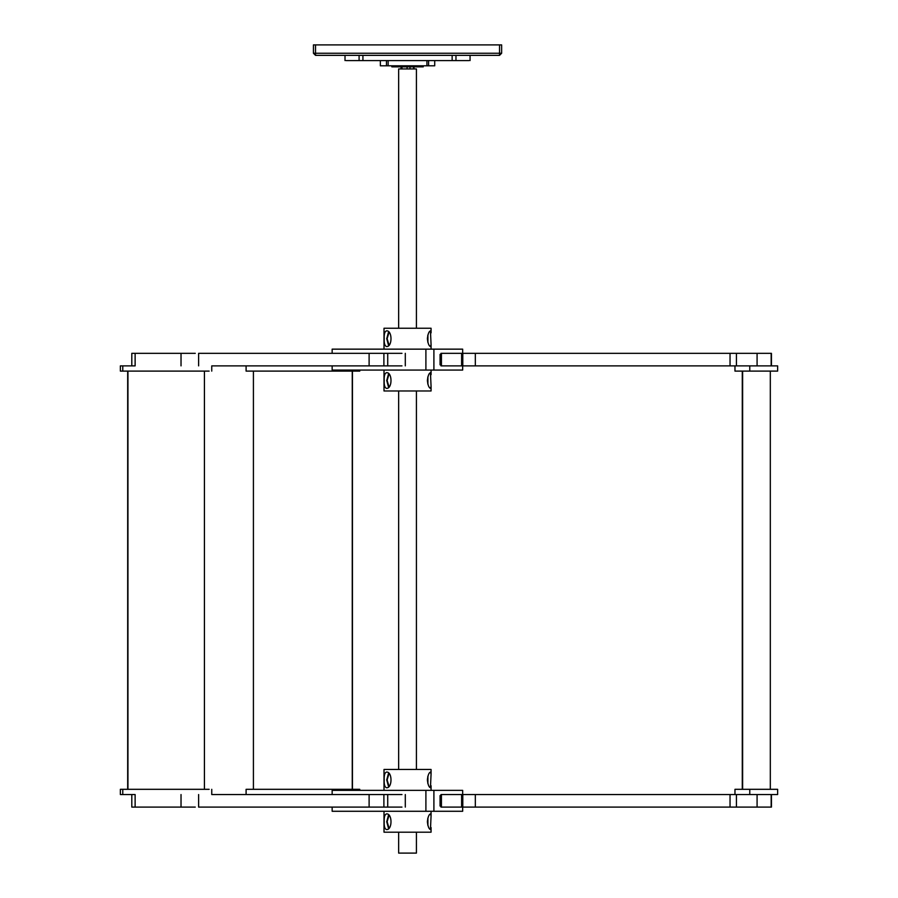 <?xml version="1.0" encoding="UTF-8"?>
<svg xmlns="http://www.w3.org/2000/svg" width="898" height="898" viewBox="0 0 898 898"><rect width="100%" height="100%" fill="white"/><g stroke="black" fill="none" stroke-linecap="round" stroke-linejoin="round"><path stroke-width="1.35" d="M466.949 60.581C452.446 60.581 452.446 60.581 466.949 60.581M468.958 60.581L346.112 60.581M434.239 65.812L380.831 65.812M315.524 55.35L313.436 53.263L315.524 53.263L315.524 55.35L499.535 55.35L499.535 53.263L501.634 53.263L499.535 55.35M501.634 53.263L501.634 44.9L499.535 44.9L499.535 53.263L315.524 53.263L315.524 44.9L313.436 44.9L313.436 53.263M499.535 44.9L315.524 44.9M423.216 65.812L423.216 66.856L391.854 66.856L391.854 65.812M416.425 832.188L416.425 853.1L398.645 853.1L398.645 832.188M416.425 328.241L416.425 68.944L398.645 68.944L398.645 328.241M388.576 828.596L386.735 821.737L388.576 814.879M389.025 828.136L387.128 821.737L389.025 815.328M386.578 829.572C384.804 829.112 384.018 826.497 384.209 821.737C384.018 816.967 384.804 814.363 386.578 813.891C392.471 813.408 392.471 830.055 386.578 829.572M427.919 817.932L427.919 825.531M427.774 818.493L427.774 824.981M430.456 829.572C428.963 829.112 427.931 826.497 427.381 821.737C427.931 816.967 428.963 814.363 430.456 813.891L431.062 815.934L430.456 829.572M384.007 811.276L384.007 832.188L431.062 832.188L431.062 827.529M388.576 773.055L386.735 779.913L388.576 786.771M389.025 773.515L387.128 779.913L389.025 786.311M384.209 779.913C384.018 775.154 384.804 772.538 386.578 772.067C392.471 771.584 392.471 788.242 386.578 787.759C384.804 787.288 384.018 784.672 384.209 779.913M427.919 783.718L427.919 776.108M427.774 783.157L427.774 776.669M427.381 779.913C427.931 775.154 428.963 772.538 430.456 772.067L431.062 774.121L430.456 787.759C428.963 787.288 427.931 784.672 427.381 779.913M384.007 790.363L384.007 769.463L431.062 769.463L431.062 774.121M405.301 795.594L405.301 806.056M440.065 806.056L440.065 795.594L441.434 795.594L441.434 806.056L440.065 806.056M433.902 790.363L425.899 790.363L425.899 811.276L433.902 811.276L433.902 790.363L462.672 790.363L462.672 794.55M433.902 811.276L462.672 811.276L462.672 807.1M332.148 807.1L332.148 811.276L425.899 811.276M332.148 794.55L332.148 790.363L425.899 790.363M441.244 807.1L461.617 807.1L461.617 794.55L441.244 794.55M461.617 794.55L462.796 794.55L462.796 807.1L475.334 807.1L475.334 794.55L462.796 794.55M475.334 794.55L730.04 794.55L730.04 807.1L736.439 807.1L736.439 794.55M734.968 789.32L734.968 794.55L730.04 794.55M736.708 807.1L757.081 807.1L757.081 794.55L735.013 794.55M757.081 807.1L771.438 807.1L771.438 794.55M730.04 807.1L475.334 807.1M462.796 807.1L461.617 807.1M135.127 807.1L135.127 794.55L131.804 794.55L131.804 807.1L195.281 807.1M211.748 789.32L211.748 794.55L369.112 794.55L369.112 807.1L383.895 807.1L383.895 794.55L369.112 794.55M383.895 794.55L387.723 794.55L387.723 807.1L401.967 807.1M401.967 794.55L387.723 794.55M387.723 807.1L383.895 807.1M369.112 807.1L198.615 807.1L198.615 794.55M388.576 331.833L386.735 338.692L388.576 345.55M389.025 332.294L387.128 338.692L389.025 345.101M384.209 338.692C384.018 343.463 384.804 346.078 386.578 346.538C392.471 347.021 392.471 330.374 386.578 330.857C384.804 331.317 384.018 333.933 384.209 338.692M427.919 342.497L427.919 334.898M427.774 341.936L427.774 335.459M427.381 338.692C427.931 343.463 428.963 346.078 430.456 346.538L431.062 344.495L430.456 330.857C428.963 331.317 427.931 333.933 427.381 338.692M384.007 349.154L384.007 328.241L431.062 328.241L431.062 332.9M388.576 387.375L386.735 380.516L388.576 373.658M389.025 386.915L387.128 380.516L389.025 374.118M386.578 388.363C392.471 388.845 392.471 372.199 386.578 372.681C384.804 373.141 384.018 375.757 384.209 380.516C384.018 385.276 384.804 387.891 386.578 388.363M427.919 376.711L427.919 384.322M427.774 377.272L427.774 383.76M430.456 388.363L431.062 386.308L430.456 372.681C428.963 373.141 427.931 375.757 427.381 380.516C427.931 385.276 428.963 387.891 430.456 388.363M384.007 370.066L384.007 390.978L431.062 390.978L431.062 386.308M405.301 364.835L405.301 354.384M440.065 354.384L440.065 364.835L441.434 364.835L441.434 354.384L440.065 354.384M425.899 370.066L425.899 349.154L433.902 349.154L433.902 370.066L332.148 370.066L332.148 365.879M433.902 349.154L462.672 349.154L462.672 353.329M332.148 353.329L332.148 349.154L425.899 349.154M433.902 370.066L462.672 370.066L462.672 365.879M441.244 353.329L461.617 353.329L461.617 365.879L462.796 365.879L462.796 353.329L475.334 353.329L475.334 365.879L462.796 365.879M475.334 365.879L730.04 365.879L730.04 353.329L736.439 353.329L736.439 365.879M734.968 371.11L734.968 365.879L730.04 365.879M736.708 353.329L757.081 353.329L757.081 365.879L735.013 365.879M461.617 365.879L441.244 365.879M757.081 353.329L771.438 353.329L771.438 365.879M730.04 353.329L475.334 353.329M462.796 353.329L461.617 353.329M135.127 353.329L135.127 365.879L131.804 365.879L131.804 353.329L195.281 353.329M211.748 371.11L211.748 365.879L369.112 365.879L369.112 353.329L383.895 353.329L383.895 365.879L369.112 365.879M383.895 365.879L387.723 365.879L387.723 353.329L401.967 353.329M401.967 365.879L387.723 365.879M387.723 353.329L383.895 353.329M369.112 353.329L198.615 353.329L198.615 365.879M359.772 370.066L359.772 371.11L246.624 371.11L350.052 371.11M355.249 371.11L355.249 370.066M359.772 790.363L359.772 789.32L246.624 789.32L350.052 789.32M355.249 789.32L355.249 790.363M352.252 789.32L352.252 371.11M352.364 371.11L352.364 789.32M749.774 371.11L749.774 365.879L777.634 365.879L777.634 371.11L735.013 371.11M749.774 789.32L749.774 794.55L777.634 794.55L777.634 789.32L735.013 789.32M742.624 789.32L742.624 371.11M742.287 371.11L742.287 789.32M132.332 371.11L209.133 371.11L120.366 371.11L120.366 365.879L122.768 365.879L122.768 371.11M132.332 365.879L122.768 365.879M122.768 789.32L120.366 789.32L120.366 794.55L122.768 794.55L122.768 789.32L209.133 789.32L132.332 789.32M132.332 794.55L122.768 794.55M127.718 789.32L127.718 371.11M127.943 371.11L127.943 789.32M359.088 55.35L359.088 60.581M362.927 55.35L362.927 60.581M452.143 55.35L452.143 60.581M455.971 55.35L455.971 60.581M428.593 65.812L428.593 60.581M426.92 65.812L426.92 60.581M388.138 65.812L388.138 60.581M386.466 65.812L386.466 60.581M393.941 66.856L393.941 65.812M421.128 66.856L421.128 65.812M409.993 68.944L409.993 66.856M407.086 66.856L407.086 68.944M413.608 66.856L413.608 68.944M401.956 68.944L401.956 66.856M771.169 794.55L771.169 807.1M181.026 794.55L181.026 807.1M771.169 365.879L771.169 353.329M181.026 365.879L181.026 353.329M470.058 55.35L470.058 60.581L470.058 55.35M345.012 55.35L345.012 60.581M434.722 60.581L434.722 65.812M380.348 60.581L380.348 65.812M413.989 68.944L413.989 66.856M401.069 68.944L401.069 66.856M398.645 769.463L398.645 390.978M416.425 769.463L416.425 390.978M431.062 811.276L431.062 815.934M431.062 790.363L431.062 785.705M440.974 794.55L440.974 795.594M440.974 806.056L440.974 807.1M405.301 807.1L405.301 794.55M431.062 349.154L431.062 344.495M431.062 370.066L431.062 374.724M440.974 365.879L440.974 364.835M440.974 353.329L440.974 354.384M405.301 353.329L405.301 365.879M246.097 365.879L246.097 371.11M246.097 789.32L246.097 794.55M253.416 789.32L253.416 371.11M352.454 789.32L352.454 371.11M770.316 789.32L770.316 371.11M204.43 789.32L204.43 371.11M127.684 789.32L127.684 371.11"/></g></svg>
